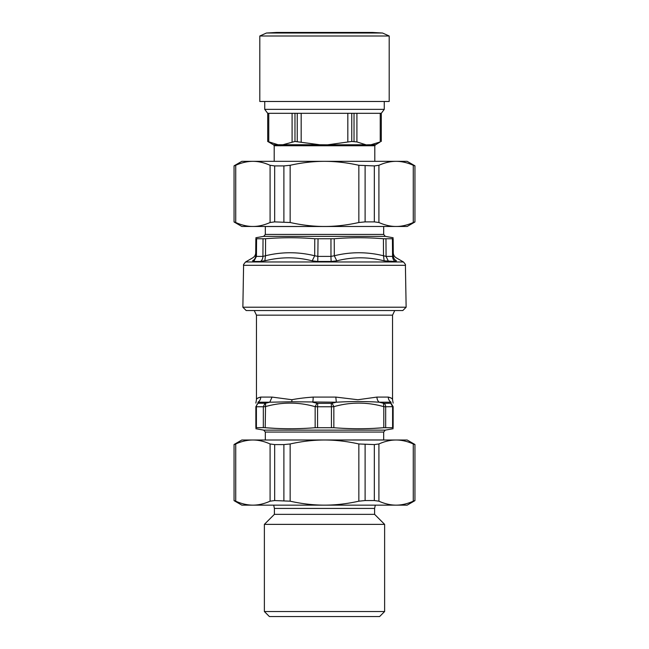 <?xml version="1.0" encoding="UTF-8"?>
<svg xmlns="http://www.w3.org/2000/svg" width="649" height="649" viewBox="0 0 649 649"><rect width="100%" height="100%" fill="white"/><g stroke="black" fill="none" stroke-linecap="round" stroke-linejoin="round"><path stroke-width="0.97" d="M405.406 265.311L406.136 307.22L242.864 307.22L243.594 265.311C243.067 265.287 243.724 264.175 245.565 261.969L403.435 261.969C405.211 263.956 405.868 265.068 405.406 265.311L243.594 265.311M393.31 255.763L393.156 238.743C393.148 237.404 393.148 237.404 393.156 238.743C393.148 237.404 393.148 237.404 393.156 238.743L383.429 238.743L383.502 255.763L386.082 256.404L392.556 256.404L393.31 255.763L392.556 256.404A5.914 5.362 -90 0 0 395.233 261.474L396.458 260.841C396.174 256.817 396.174 256.817 396.458 260.841C394.462 259.714 393.416 258.018 393.31 255.763C393.416 258.018 394.462 259.714 396.458 260.841M256.582 238.864L256.444 256.404L255.69 255.763L256.444 256.404L255.69 255.763L255.844 238.743C255.852 237.404 255.852 237.404 255.844 238.743C255.852 237.404 255.852 237.404 255.844 238.743L265.571 238.743C281.974 237.404 298.378 237.404 314.765 238.743L334.235 238.743C350.622 237.404 367.026 237.404 383.429 238.743M330.958 238.864L330.974 256.404L334.308 255.763L336.79 260.841C352.439 256.817 368.234 256.817 384.167 260.841L395.233 261.474M314.765 238.743L314.692 255.763L318.026 256.404L330.974 256.404A5.914 0.511 -90 0 0 331.225 261.474L336.79 260.841M263.04 238.864L262.918 256.404L265.498 255.763L264.833 260.841C280.774 256.817 296.561 256.817 312.21 260.841L317.775 261.474L331.225 261.474M252.542 260.841C254.538 259.714 255.584 258.018 255.69 255.763C255.584 258.018 254.538 259.714 252.542 260.841C252.826 256.817 252.826 256.817 252.542 260.841L253.767 261.474L256.444 256.404L262.918 256.404A5.914 4.851 -90 0 1 260.492 261.474L267.631 260.192M334.235 238.743L334.308 255.763C350.687 251.747 367.091 251.747 383.502 255.763L384.167 260.841M265.571 238.743L265.498 255.763C281.917 251.747 298.313 251.747 314.692 255.763L312.21 260.841M242.864 307.22L246.198 310.555L402.802 310.555L406.136 307.22M385.668 427.618L385.668 406.761L393.14 406.663C393.14 401.942 393.14 401.942 393.14 406.663L393.14 427.707C393.14 429.07 393.14 429.07 393.14 427.707C393.14 429.07 393.14 429.07 393.14 427.707L383.794 427.707C367.147 429.07 350.492 429.07 333.846 427.707L315.154 427.707C298.508 429.07 281.853 429.07 265.206 427.707L275.192 428.356M385.668 406.761L383.794 406.663L383.421 403.24L384.054 403.345A3.943 3.221 90 0 1 385.668 406.761M317.564 427.618L317.564 406.761L331.436 406.761L331.25 403.345L332.077 403.24L333.846 406.663L331.436 406.761L331.436 427.618M317.564 406.761L315.154 406.663L316.923 403.24L317.75 403.345L317.564 406.761M315.154 427.707L315.154 406.663C298.499 401.942 281.853 401.942 265.206 406.663L263.332 406.761L263.332 427.618L265.206 427.707L265.579 403.24L258.002 403.24L255.86 406.663L255.86 427.707C255.86 429.07 255.86 429.07 255.86 427.707C255.86 429.07 255.86 429.07 255.86 427.707L263.332 427.618M256.404 427.618L256.404 406.761L255.86 406.663C255.86 401.942 255.86 401.942 255.86 406.663L255.86 427.707M373.808 428.356L383.794 427.707L383.794 406.663C367.147 401.942 350.492 401.942 333.846 406.663L333.846 427.707M332.077 403.24L336.312 402.21L335.825 397.083L357.867 399.743L376.947 397.083L388.272 397.083C391.12 397.732 392.54 398.624 392.548 399.743C392.726 398.802 391.298 397.918 388.272 397.083C388.337 399.313 389.262 401.025 391.047 402.21C393.554 401.325 393.554 401.325 391.047 402.21L390.998 403.24L393.14 406.663L390.998 403.24L384.054 403.345M265.579 403.24L269.773 402.21L257.953 402.21C255.446 401.325 255.446 401.325 257.953 402.21C259.738 401.025 260.663 399.313 260.728 397.083C257.88 397.732 256.46 398.624 256.452 399.743C256.274 398.802 257.702 397.918 260.728 397.083A5.914 5.549 90 0 1 257.953 402.21L258.002 403.24M376.947 397.083A5.914 4.559 -90 0 0 379.227 402.21C366.182 401.325 351.872 401.325 336.312 402.21L291.79 401.763L269.773 402.21L272.053 397.083L291.88 399.711C298.102 398.518 305.2 397.642 313.175 397.083A5.914 0.982 -90 0 1 312.688 402.21L316.923 403.24M391.047 402.21L379.227 402.21L383.421 403.24M266.447 33.026L276.612 32.45L372.388 32.45L382.553 33.026L266.447 33.026L259.803 35.995L389.197 35.995L382.553 33.026M259.803 35.995L259.803 101.479L389.197 101.479L389.197 35.995M351.766 141.458L356.909 141.936L366.02 144.816A0.99 0.803 -90 0 0 366.158 144.743L327.461 144.824L351.766 141.458L351.766 113.315L267.713 113.315L264.735 109.365L384.265 109.365L384.265 101.479M351.693 113.315L381.304 113.315L381.288 141.458L381.288 113.315L384.265 109.365M274.202 161.333L274.202 145.741L369.378 145.757M366.515 145.757A0.99 0.827 -88.5 0 1 367.091 144.824L370.985 144.743A0.99 0.9 90 0 1 370.839 144.816L370.052 144.824A0.99 0.884 -91.8 0 0 369.451 145.757L374.798 145.741L374.798 161.333M280.433 144.873A0.99 0.852 90 0 1 280.944 145.774L279.549 145.757A0.99 0.884 91.8 0 0 278.948 144.824L278.161 144.816A0.99 0.9 -90 0 1 278.015 144.743L282.842 144.743A0.99 0.803 90 0 0 282.98 144.816L281.909 144.824A0.99 0.827 88.5 0 1 282.485 145.757M321.571 145.757L321.539 144.824L319.665 144.743L327.461 144.824L327.429 145.757M380.233 141.936L375.617 144.743L370.985 144.743L380.233 141.936L380.233 113.315M267.713 113.315L267.713 141.458L278.015 144.743L273.383 144.743L267.696 141.458M282.842 144.743L294.979 141.458L319.665 144.743L282.842 144.743M414.946 221.974L407.166 226.469L241.834 226.469L234.054 221.974M235.733 222.51C241.671 225.154 247.391 226.477 252.907 226.469C258.424 226.477 264.151 225.154 270.089 222.51L274.673 221.885L290.152 222.51C302.02 225.154 313.467 226.477 324.5 226.469C335.533 226.477 346.98 225.154 358.848 222.51L365.111 221.885L374.327 221.885L378.911 222.51C384.849 225.154 390.576 226.477 396.093 226.469C401.609 226.477 407.329 225.154 413.267 222.51L414.946 221.885L414.946 165.917L413.267 165.292C407.434 162.672 401.707 161.35 396.093 161.333C390.471 161.35 384.743 162.672 378.911 165.292L374.327 165.917L358.848 165.292C347.191 162.672 335.736 161.35 324.5 161.333C313.264 161.35 301.809 162.672 290.152 165.292L283.889 165.917L274.673 165.917L270.089 165.292C264.257 162.672 258.529 161.35 252.907 161.333C247.293 161.35 241.566 162.672 235.733 165.292L234.054 165.917L234.054 221.885L235.733 222.51L235.733 165.292M414.946 165.917L414.946 221.885M234.054 165.828L241.834 161.333L407.166 161.333L414.946 165.828M273.683 505.141L274.397 508.427L374.603 508.427L374.603 514.349L274.397 514.349L264.378 524.368L264.378 611.536L384.622 611.536L379.608 616.55L269.392 616.55L264.378 611.536M374.603 514.349L384.622 524.368L264.378 524.368M234.054 444.5L241.834 440.006L407.166 440.006L414.946 444.5M413.267 443.965C407.329 441.32 401.609 439.998 396.093 440.006C390.576 439.998 384.849 441.32 378.911 443.965L374.327 444.589L358.848 443.965C346.98 441.32 335.533 439.998 324.5 440.006C313.467 439.998 302.02 441.32 290.152 443.965L283.889 444.589L274.673 444.589L270.089 443.965C264.151 441.32 258.424 439.998 252.907 440.006C247.391 439.998 241.671 441.32 235.733 443.965L234.054 444.589L234.054 500.557L235.733 501.182C241.566 503.802 247.293 505.125 252.907 505.141C258.529 505.125 264.257 503.802 270.089 501.182L274.673 500.557L290.152 501.182C301.809 503.802 313.264 505.125 324.5 505.141C335.736 505.125 347.191 503.802 358.848 501.182L365.111 500.557L374.327 500.557L378.911 501.182C384.743 503.802 390.471 505.125 396.093 505.141C401.707 505.125 407.434 503.802 413.267 501.182L414.946 500.557L414.946 444.589L413.267 443.965L413.267 501.182M234.054 500.557L234.054 444.589M414.946 500.647L407.166 505.141L241.834 505.141L234.054 500.647M385.96 238.864L386.082 256.404L388.508 261.474M392.418 238.864L392.556 256.404M318.042 238.864L317.775 261.474M260.492 261.474L253.767 261.474M383.673 226.469L265.327 226.533L265.327 234.419L263.697 236.366L255.852 237.745M383.673 226.533L383.673 234.419L265.327 234.419M383.673 234.419L385.303 236.366L263.697 236.366M394.746 310.555L392.548 315.154L256.452 315.154L254.254 310.555M390.803 403.345L392.596 406.761L392.596 427.618M258.197 403.345A3.943 3.586 90 0 0 256.404 406.761L263.332 406.761L264.946 403.345M331.25 403.345L317.75 403.345M272.053 397.083L260.728 397.083M335.825 397.083L313.175 397.083M291.79 401.763A5.914 2.831 86.8 0 0 291.88 399.711M265.327 440.006L383.673 439.949L383.673 432.056L385.303 430.117L393.14 428.729M265.327 439.949L265.327 432.056L383.673 432.056M265.327 432.056L263.697 430.117L385.303 430.117M374.798 145.741L375.455 144.816L370.839 144.816A0.99 0.9 -90 0 0 370.238 145.741M368.567 144.873A0.99 0.852 -90 0 0 368.056 145.774M278.762 145.741A0.99 0.9 90 0 0 278.161 144.816L273.383 144.743M329.254 145.741L329.319 144.816L366.02 144.816A0.99 0.803 -90 0 0 365.484 145.741M324.5 144.873L324.5 145.774M283.516 145.741A0.99 0.803 90 0 0 282.98 144.816L319.681 144.816L319.746 145.741M268.767 141.936L268.767 113.315M292.091 113.315L292.091 141.936M294.979 141.458L294.979 113.315M297.234 113.315L297.234 141.458M301.177 141.936L301.177 113.315M347.823 113.315L347.823 141.936M354.021 113.315L354.021 141.458M356.909 141.936L356.909 113.315M283.889 165.917L283.889 221.885M274.673 221.885L274.673 165.917M290.152 222.51L290.152 165.292M270.089 165.292L270.089 222.51M374.327 165.917L374.327 221.885M365.111 221.885L365.111 165.917M358.848 165.292L358.848 222.51M378.911 222.51L378.911 165.292M413.267 165.292L413.267 222.51M365.111 500.557L365.111 444.589M374.327 444.589L374.327 500.557M358.848 443.965L358.848 501.182M378.911 501.182L378.911 443.965M274.673 500.557L274.673 444.589M283.889 444.589L283.889 500.557M290.152 501.182L290.152 443.965M270.089 443.965L270.089 501.182M235.733 501.182L235.733 443.965M255.722 252.745C255.625 254.952 254.643 256.647 252.761 257.815L245.565 261.969M393.278 252.745C393.375 254.952 394.357 256.647 396.239 257.815L403.435 261.969M385.303 236.366L393.148 237.745M256.452 315.154L256.452 399.752L255.86 403.118M392.548 315.154L392.548 399.752L393.14 403.118M263.697 430.117L255.86 428.729M264.735 109.365L264.735 101.479M274.202 145.741L273.545 144.816M375.317 505.141L374.603 508.427M274.397 508.427L274.397 514.349M384.622 524.368L384.622 611.536"/></g></svg>
